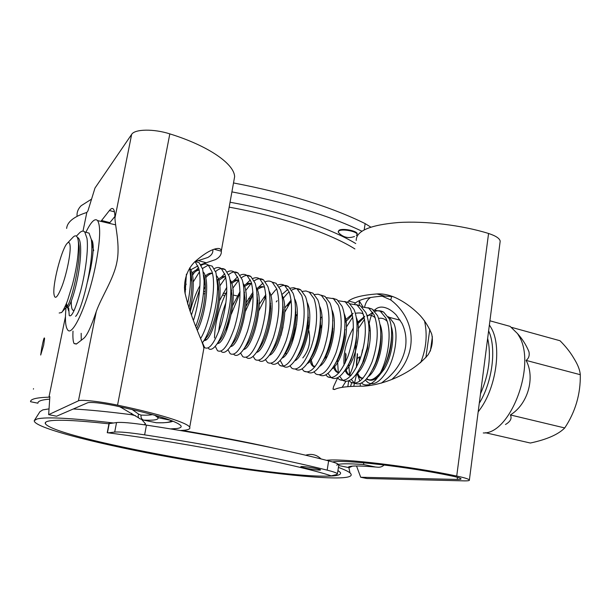 <?xml version="1.0" encoding="UTF-8"?>
<svg xmlns="http://www.w3.org/2000/svg" width="611" height="611" viewBox="0 0 611 611"><rect width="100%" height="100%" fill="white"/><g stroke="black" fill="none" stroke-linecap="round" stroke-linejoin="round"><path stroke-width="0.92" d="M43.656 345.192L40.685 355.044L41.792 347.613C43.427 339.441 44.359 336.447 44.572 338.616L43.656 345.192M34.537 420.177L39.936 411.692L42.862 409.874L49.033 408.881M73.305 408.98C88.748 409.805 108.147 411.707 131.502 414.701L135.543 415.709M338.41 467.407C344.26 469.546 348.125 471.371 349.996 472.876C353.777 476.328 348.614 478.008 334.492 477.932C300.131 477.642 226.33 467.751 159.272 455.18C92.482 442.662 33.025 427.272 34.262 420.612L37.134 418.955C46.1 416.717 71.571 418.069 113.539 422.995M144.051 424.76L145.548 423.889L145.349 424.95M141.912 419.749L145.548 423.889M77.116 216.302C76.673 212.491 78.009 208.97 81.133 205.731L91.566 199.117M482.346 379.469L487.624 338.547M72.999 331.116C72.686 337.585 73.053 341.74 74.122 343.573L76.596 343.871L83.715 338.372C86.953 335.699 91.138 326.763 96.271 311.549L78.437 400.831L48.651 414.648L49.858 396.654L48.949 397.173C36.515 397.555 30.382 399.067 30.55 401.717L37.897 403.199L38.065 402.42M81.263 340.266L81.171 333.308M170.393 428.899L176.747 428.532C180.253 428.074 181.673 427.196 181.001 425.89C177.121 421.139 155.141 414.418 115.067 405.735C100.891 402.962 91.803 401.954 87.801 402.71L56.556 416.221L48.651 414.648M212.857 249.762C213.17 252.862 211.482 255.436 207.786 257.498L195.199 261.592M356.519 465.964L360.704 477.252L457.883 479.444C460.228 479.452 461.267 479.23 461.007 478.78C460.396 478.092 457.425 477.183 452.094 476.053C408.515 466.773 343.924 459.403 332.521 461.954M360.704 477.252L366.875 478.505L464.818 480.888C468.247 480.903 469.767 480.59 469.385 479.933C468.53 478.963 464.314 477.665 456.723 476.053C410.378 466.178 341.419 458.097 326.518 460.327M337.944 470.478L340.411 472.524C341.61 474.961 336.646 476.168 325.51 476.152C265.533 476.84 54.57 438.347 45.351 423.683C44.817 422.591 45.779 421.75 48.238 421.155C55.968 419.36 76.283 420.253 109.178 423.835M203.379 350.997L203.868 348.293C203.157 341.816 190.823 319.522 184.797 291.943C183.315 279.212 188.02 268.473 194.848 261.729C204.112 253.741 211.482 249.341 216.974 248.54C219.601 248.196 221.052 248.998 221.319 250.945L221.35 251.22C221.564 254.581 219.624 257.376 215.523 259.591L200.798 264.632M197.949 265.9L190.823 269.757M180.192 430.518L184.805 430.19C188.83 429.693 190.464 428.708 189.708 427.242C187.921 422.972 159.112 413.8 117.549 405.146C100.288 401.488 80.843 399.373 78.437 400.831M349.645 374.91C354.021 365.928 356.022 355.029 355.633 342.198M33.414 389.115L33.521 388.665M233.715 181.788L234.616 176.77C234.433 164.076 208.656 145.884 169.82 133.878C153.712 128.677 134.748 129.02 131.655 134.374L94.988 188.043L87.915 210.925L86.823 212.452L83.004 231.103M65.453 316.674L48.949 397.173M86.823 212.452C74.03 216.515 67.294 221.839 66.622 228.415M131.655 134.374L114.944 218.035C114.906 213.804 114.486 210.963 113.677 209.52C112.684 207.855 111.263 208.191 109.415 210.528L100.891 221.373M114.944 218.035C115.227 226.971 120.329 245.446 116.884 262.119C113.776 278.883 101.258 297.267 96.271 311.549M500.019 242.506L500.195 241.124C499.607 238.366 495.735 235.823 488.571 233.486C462.031 225.169 425.424 220.792 398.189 222.534C370.09 224.97 356.098 230.943 356.221 240.444M347.544 302.117L348.56 301.017C353.089 297.42 362.529 295.06 376.895 293.944C382.623 293.547 388.833 294.792 395.523 297.679C404.444 301.849 412.708 307.86 420.322 315.711C425.172 321.195 428.975 327.343 431.74 334.156C433.222 341.45 432 348.339 428.074 354.823C411.424 374.215 382.517 385.251 363.064 386.175C348.644 386.121 339.25 387.183 334.881 389.36L332.987 389.184L333.537 386.679L337.623 377.904M345.085 322.387L345.016 320.523M354.67 303.95L355.564 302.903C359.879 299.23 369.533 296.946 384.525 296.037L392.873 296.61M342.145 387.343L345.872 381.379M109.254 223.351L114.914 216.462M37.897 403.199C37.767 401.122 41.693 399.77 49.69 399.12M87.526 281.625L90.634 268.596C93.559 253.275 93.979 243.812 91.902 240.207L91.383 239.726M66.011 307.661C64.919 319.225 65.415 326.549 67.5 329.635C72.319 338.242 88.282 302.735 95.69 264.784C100.25 240.711 100.884 225.978 97.577 220.586C94.865 217.883 90.97 221.778 85.899 232.279M132.144 409.492L138.613 414.143L141.026 415.098C146.342 415.297 150.146 415.136 152.445 414.602M71.311 301.154C71.189 305.767 71.632 308.731 72.64 310.06L74.076 310.625M158.218 416.244L157.982 417.672L154.751 415.243M154.942 422.461L156.37 422.751C165.818 423.011 170.782 422.27 171.24 420.521M170.668 420.307L157.982 417.672C158.891 419.742 154.087 420.559 143.585 420.124L139.782 418.711C138.155 417.878 137.765 416.358 138.613 414.143M172.913 421.17C171.752 421.926 168.445 422.461 163.007 422.774L156.37 422.751L143.585 420.124C141.607 419.36 140.759 417.68 141.026 415.098M122.024 408.033L120.955 406.979M356.839 358.794L359.673 356.786L358.787 362.384M356.679 373.81L353.761 386.305M360.2 383.693L360.314 386.175M381.325 383.166L388.023 377.842C391.788 374.329 394.782 370.953 397.005 367.707C401.534 361.216 404.398 354.22 405.597 346.72C406.666 338.204 405.437 330.383 401.916 323.265L396.295 315.07C393.851 312.45 391.261 310.426 388.527 308.99C382.898 306.21 378.362 306.493 374.902 309.823M372.878 312.496C370.816 316.62 370.297 317.995 368.807 325.205M352.501 466.109L349.118 467.644L348.186 467.468C348.598 465.635 357.74 465.49 375.62 467.025L377.514 467.194C380.126 467.446 382.341 466.712 384.159 464.986M333.323 461.84L333.385 462.222M375.62 467.025L363.736 464.581L363.614 462.787M391.75 379.492C418.398 355.877 417.137 320.057 390.788 299.97L382.211 296.182M370.625 297.496C367.685 299.314 365.699 302.407 364.675 306.775M359.123 300.704L362.926 306.783M390.788 299.97L391.636 296.404M354.51 236.488C348.866 238.557 343.817 237.564 339.372 233.501L338.189 232.012L338.891 230.927C342.152 228.529 357.305 231.454 357.107 234.433L356.343 235.563M338.257 231.577L338.99 230.316C342.252 227.918 357.404 230.843 357.198 233.822L357.13 234.265M301.529 466.552C296.778 466.758 315.826 470.417 319.927 470.088C321.004 470.019 320.775 469.744 319.232 469.263C312.924 467.69 307.089 466.789 301.712 466.544L301.529 466.552M330.528 475.793L331.261 475.839C296.366 464.284 186.798 442.799 108.193 432.84L107.246 432.664L109.216 422.476M338.822 464.681L337.44 473.769L336.753 474.495L331.261 475.839M364.194 229.843L365.149 223.611C331.093 206.816 287.208 193.259 233.509 182.949M365.149 223.611L370.793 227.116M109.995 423.515L116.541 422.56C121.36 422.025 131.334 422.873 146.449 425.119L144.631 434.856C129.494 432.588 119.519 431.656 114.708 432.076L116.541 422.56M337.44 473.769C336.783 472.922 333.369 471.715 327.183 470.149L328.619 460.87C285.612 449.62 213.04 435.215 146.449 425.119M328.619 460.87C334.072 462.298 337.379 463.466 338.532 464.368M205.143 293.647L203.432 293.876M283.458 309.471L282.702 309.258M270.749 305.974L269.894 305.752M224.764 295.564L223.473 295.312M302.796 357.924C309.082 350.416 311.06 341.152 308.738 330.131M327.183 470.149C284.054 459.266 211.322 445.06 144.631 434.856M108.193 432.84L114.708 432.076M223.152 293.112L225.688 293.601M233.249 295.098L238.336 296.144M244.515 297.465L244.942 297.565M248.593 298.367L250.777 298.863M257.155 300.345L257.865 300.513M269.97 303.499L270.681 303.682M282.771 306.928L283.374 307.096M203.662 291.592L205.265 291.424M361.888 231.195C327.863 215.034 284.535 201.928 231.905 191.877M295.403 312.259L296.022 312.152M388.092 316.704L389.36 317.353L393.828 323.303C398.67 334.209 395.134 357.916 386.48 371.809C379.966 381.951 373.863 385.587 368.158 382.73L365.409 380.164M362.178 352.539L362.422 349.843M361.59 383.082C363.148 384.709 365.34 385.281 368.158 384.8C369.113 385.037 371.45 383.586 375.169 380.424L381.043 372.611C390.589 357.198 394.538 330.841 389.238 318.82L383.685 312.137C380.951 310.556 378.018 310.312 374.902 311.411M357.32 353.677L356.48 367.287L357.511 354.12C356.786 357.756 356.427 361.941 356.434 366.661M357.099 373.451L359.91 381.065M70.181 247.211C70.036 242.934 69.104 241.589 67.386 243.17C62.421 247.356 53.562 279.479 53.829 292.15L53.837 292.952C54.532 300.589 57.342 298.122 62.269 285.558C66.675 273.43 70.402 255.291 70.181 247.211M72.678 237.595L73.129 237.114C75.787 234.555 77.498 235.854 78.261 241.001L78.483 243.812C78.552 254.879 76.589 268.313 72.594 284.092L67.661 300.222C66.492 303.728 62.605 312.114 61.512 312.557L59.175 313.008M345.291 362.728L346.093 354.502M373.458 309.983L380.241 311.213L385.755 317.896C393.537 332.728 386.771 368.051 375.169 380.424M349.652 374.955L348.652 364.125M356.939 331.338L357.221 330.757M358.39 328.519L364.576 319.286M367.249 316.422L367.662 316.032M367.86 315.849L372.779 312.336M78.682 233.738L79.315 233.074C81.469 230.897 83.279 230.53 84.753 231.974L86.999 238.397C88.519 249.25 85.624 271.544 80.896 289.965C75.52 309.189 71.624 317.705 69.219 315.505L68.73 308.005M86.266 232.379L89.053 233.127L91.352 239.55L91.719 243.468C93.269 265.296 81.263 311.87 75.604 316.361M195.054 261.531L198.659 268.107C201.844 279.242 199.247 302.789 193.458 320.439M195.291 261.615L199.064 262.623L202.676 269.176L204.097 280.861C203.967 296.343 201.202 311.511 195.803 326.358M184.751 291.6L185.713 289.14M190.953 278.02L191.495 277.043M192.557 275.255L194.336 272.552M196.207 270.054L198.506 267.549M201.218 265.357C203.837 263.662 206.19 263.578 208.275 265.098L211.994 271.658C216.867 286.605 209.512 324.502 200.591 338.547M193.244 281.915L199.423 271.872M202.47 268.473L208.298 265.113L212.208 266.152L215.966 272.712L217.531 285.558C217.928 305.332 209.84 333.682 202.539 342.565L202.21 342.977M191.419 315.108L199.705 289.278M204.089 280.579L204.746 279.464M205.747 277.883L206.747 276.393M214.316 268.664C216.905 267.129 219.242 267.106 221.335 268.603L225.199 275.171C228.17 288.423 226.818 304.912 221.144 324.632C214.881 342.626 209.382 350.286 204.639 347.621L202.447 342.679M203.837 289.454L205.327 286.33M215.607 271.559C219.242 268.336 222.45 267.702 225.23 269.642L229.133 276.218C230.232 279.846 230.798 284.535 230.843 290.278C231.034 309.456 223.397 336.035 216.164 345.123C213.048 349.141 210.49 350.279 208.504 348.537M217.44 282.618L217.837 281.992M221.289 277.234L224.718 273.728M227.284 271.964C229.843 270.566 232.172 270.597 234.265 272.071L238.275 278.647C241.421 291.89 240.131 308.311 234.403 327.916C228.063 345.788 222.419 353.372 217.47 350.661L215.263 346.246M205.785 339.892L205.708 338.578M218.249 288.812L218.585 288.171M219.754 286.024L225.772 277.409M228.606 274.66C232.172 271.712 235.35 271.192 238.122 273.102L242.17 279.685C243.415 283.611 244.026 288.72 244.01 295.014C244.003 313.527 236.816 338.357 229.713 347.59C226.307 352.096 223.504 353.418 221.297 351.569M214.476 337.982C214.957 322.936 219.082 307.371 226.841 291.294M233.616 280.793L237.626 276.836M240.123 275.24C242.659 273.972 244.973 274.056 247.073 275.5L251.22 282.099C254.527 295.312 253.298 311.671 247.531 331.162C241.124 348.919 235.334 356.427 230.179 353.677L227.979 349.706M218.402 343.222L218.333 342.343M218.662 331.758C219.685 322.371 222.114 312.618 225.948 302.498M230.828 291.73L231.661 290.202M232.753 288.316L238.412 280.579M241.467 277.768C244.98 275.072 248.119 274.66 250.892 276.523L255.085 283.122C256.483 287.361 257.132 292.913 257.048 299.78C256.834 317.544 250.098 340.655 243.186 349.958C239.481 354.999 236.404 356.541 233.967 354.579M231.355 314.031L240.07 292.837M245.813 284.329L250.395 279.945M252.832 278.509C255.352 277.348 257.659 277.486 259.759 278.906L264.044 285.505C267.519 298.71 266.343 315.001 260.538 334.37C254.046 352.02 248.127 359.451 242.773 356.664L240.581 353.082M244.003 293.349L244.568 292.386M245.591 290.706L250.785 283.894M251.098 283.565L251.541 283.13M254.207 280.877C257.659 278.402 260.775 278.081 263.547 279.922L267.87 286.521C269.436 291.096 270.123 297.122 269.94 304.591C269.52 321.523 263.249 342.931 256.582 352.226C252.564 357.863 249.212 359.635 246.523 357.55M245.5 311.144L253.114 294.624M257.88 287.857L263.043 283.053M265.418 281.747C267.916 280.701 270.222 280.877 272.33 282.274L276.745 288.888C280.373 302.071 279.258 318.293 273.407 337.555C266.847 355.09 260.798 362.445 255.245 359.619L253.076 356.366M256.994 295.197L257.307 294.685M272.025 282.076L276.073 283.283L280.533 289.897C282.274 294.83 283 301.345 282.694 309.449C281.304 327.824 277.043 342.802 269.917 354.372C265.571 360.666 261.92 362.705 258.957 360.505M258.911 310.701L265.991 296.595M277.883 284.978C280.365 284.016 282.664 284.23 284.772 285.612L289.324 292.234C293.104 305.401 292.05 321.554 286.154 340.709C279.533 358.138 273.346 365.416 267.595 362.552L265.464 359.589M270.826 295.724L275.126 290.477M275.561 290.049L276.768 288.942M279.288 287.086C282.649 284.993 285.719 284.833 288.484 286.605L293.074 293.234C295.014 298.558 295.762 305.599 295.304 314.367C293.853 331.361 289.813 345.368 283.191 356.389C278.509 363.415 274.538 365.76 271.284 363.423M281.801 294.632L287.957 289.247M290.233 288.178L293.799 287.705L297.099 288.919L301.781 295.548C305.714 308.692 304.713 324.785 298.779 343.825C292.089 361.147 285.772 368.357 279.838 365.454L277.745 362.743M283.229 298.321L287.117 293.738M287.605 293.265L289.186 291.875M291.646 290.172C294.968 288.247 298.015 288.155 300.772 289.904L305.492 296.534C307.654 302.292 308.41 309.907 307.768 319.377C306.248 334.904 302.468 347.858 296.411 358.252C291.386 366.096 287.078 368.784 283.489 366.317M284.764 312.198L290.714 301.697L287.659 305.836L291.31 301.399L287.651 305.844M302.46 291.363L306.012 290.973L309.311 292.195L314.123 298.832C318.201 311.961 317.254 327.985 311.289 346.918C304.522 364.133 298.084 371.267 291.966 368.334L289.912 365.844M280.93 335.546L283.069 326.946M308.822 291.898L312.954 293.173L317.796 299.81C320.195 306.05 320.943 314.283 320.065 324.502C318.507 338.456 315.016 350.263 309.601 359.91C304.217 368.693 299.543 371.786 295.579 369.189M295.777 316.872L297.343 313.558M314.573 294.525L318.117 294.212L321.409 295.434L326.343 302.086C330.566 315.192 329.68 331.154 323.67 349.981C316.842 367.089 310.281 374.153 303.98 371.183L301.979 368.899M291.783 343.703L296.656 324.273M320.867 295.113L325.021 296.404L329.986 303.056C332.644 309.861 333.377 318.782 332.185 329.825C330.612 342.061 327.473 352.562 322.768 361.322C317.025 371.19 311.954 374.764 307.562 372.03L303.98 371.183M307.784 319.102L308.517 317.567M326.572 297.664L333.4 298.649L338.448 305.309C342.817 318.392 341.977 334.301 335.935 353.013C329.046 370.014 322.364 377.01 315.887 374.001L313.932 371.9M307.509 329.428L309.525 323.99M332.789 298.298L336.966 299.611L342.061 306.264C345.024 313.756 345.704 323.502 344.085 335.515C342.542 345.765 339.831 354.724 335.966 362.392C329.894 373.481 324.41 377.651 319.522 374.902M320.378 319.95L320.836 319.049M338.456 300.78L345.268 301.834L350.439 308.494C354.953 321.569 354.166 337.409 348.087 356.014C341.137 372.916 334.332 379.843 327.679 376.804L325.778 374.856M320.439 328.451L322.058 324.556M344.604 301.452L348.812 302.789L354.021 309.449C357.343 317.743 357.909 328.474 355.732 341.641C354.296 349.614 352.112 356.748 349.171 363.056C342.695 375.765 336.699 380.622 331.2 377.636L327.985 373.344M332.758 321.157L332.987 320.729M350.233 303.873L357.038 304.988L362.323 311.656C366.967 324.708 366.233 340.487 360.123 358.993C353.105 375.788 346.193 382.646 339.372 379.576L337.524 377.781M325.946 358.756L326.129 355.701M332.285 330.291L332.949 328.703M356.312 304.584L360.543 305.935L365.867 312.603C369.647 321.997 370.006 334.041 366.944 348.721L362.575 362.789C355.724 377.659 349.148 383.532 342.855 380.401L339.685 376.407M361.903 306.936L368.693 308.12L374.092 314.795C378.873 327.824 378.194 343.535 372.046 361.941C364.973 378.637 357.939 385.426 350.951 382.318L349.164 380.661M338.273 372.267L337.455 359.268M344.642 330.742L345.192 329.543M346.46 326.946L352.768 316.979M367.914 307.684L372.168 309.051L377.606 315.727C382.425 328.749 381.753 344.444 375.597 362.819C368.509 379.484 361.445 386.259 354.403 383.143L351.279 379.408M186.401 274.163L185.095 293.838M189.731 267.847L190.517 276.172C190.67 284.718 189.693 293.99 187.585 303.988M283.397 366.249L280.205 360.429M485.363 432.71L530.34 443.028C546.799 439.515 558.271 434.49 564.74 427.952C575.463 411.699 580.641 393.95 580.29 374.703C579.961 370.472 578.197 365.63 574.982 360.169L572.95 356.786C569.62 351.363 565.305 346.017 560.02 340.739L511.682 327.389M489.38 324.93L491.435 328.313C501.677 346.292 496.491 386.129 480.62 408.515L478.161 411.906M501.608 324.029L510.132 326.389L517.502 333.591L518.846 335.806C536.901 364.049 510.59 434.314 483.27 432.955M517.502 333.591C522.405 338.998 526.231 345.062 528.973 351.783C529.691 355.579 528.729 358.451 526.094 360.398C535.48 377.827 527.767 404.39 510.368 414.945C512.133 418.367 510.498 421.552 505.457 424.5M480.49 393.851C489.021 374.146 491.412 355.625 487.662 338.288M387.061 321.233C384.609 318.705 381.814 317.766 378.667 318.407M356.786 373.535C358.214 376.903 360.246 378.484 362.881 378.278M372.741 369.441C378.163 359.78 380.867 348.583 380.867 335.851M375.291 317.919C372.84 315.505 370.06 314.688 366.959 315.459M364.759 316.254L356.908 322.845M353.418 327.824C346.292 340.632 343.168 353.082 344.054 365.172M345.154 370.235C346.452 373.817 348.4 375.582 350.997 375.521M362.575 362.789L360.253 367.776L363.789 360.895L367.494 348.889L369.029 331.261M353.127 313.306L345.78 319.568M333.659 367.532C334.851 370.923 336.638 372.657 339.013 372.725M347.712 365.958L350.798 360.429L356.19 342.664L357.053 326.748M337.875 359.367L335.103 364.011L337.883 359.352C341.06 353.112 343.275 345.727 344.528 337.188L344.948 322.325M309.739 359.665C310.609 364.103 312.282 366.554 314.757 367.005M324.976 357.916L324.991 357.893C328.825 350.79 331.376 342.16 332.651 332.01L332.72 317.934M309.746 359.688L312.076 356.182C316.49 348.385 319.324 338.693 320.576 327.122L320.37 313.588M285.757 351.821L286.101 354.411M297.267 356.984L299.138 354.25C304.064 345.857 307.127 335.233 308.334 322.371L307.898 309.281M291.142 300.024L284.718 308.112M283.191 356.389L286.154 352.15C291.523 343.267 294.785 331.788 295.938 317.735L295.312 304.996M271.895 351.615L273.109 349.92C278.868 340.61 282.305 328.351 283.405 313.153L282.595 300.719M265.846 294.708L259.263 304.278M259.927 347.674L259.988 347.583C266.106 337.891 269.68 324.907 270.726 308.616L269.764 296.472M264.594 287.315C262.249 286.07 259.652 286.483 256.803 288.56M252.992 292.134L246.271 302.659M246.027 346.17L246.798 345.139C252.351 337.707 257.789 318.858 257.918 304.125L256.811 292.234M251.724 283.832C249.441 282.748 246.905 283.29 244.117 285.459M231.439 344.971L233.524 342.611C239.214 335.248 245.019 315.016 244.965 299.642L243.728 288.002M238.741 280.319C236.281 279.326 233.524 280.25 230.462 283.092M226.834 287.239L219.639 300.436M218.081 342.229L220.166 339.991C225.955 332.751 232.111 311.121 231.89 295.182L230.53 283.771M225.635 276.806C223.16 275.973 220.38 277.134 217.279 280.281M206.419 337.692L206.724 337.303C212.552 330.245 219.066 307.196 218.677 290.737L217.21 279.548M212.399 273.277C210.276 272.705 207.908 273.659 205.288 276.149M196.689 328.565C202.18 316.162 205.059 302.071 205.327 286.284L203.769 275.355M199.041 269.734C196.971 269.329 194.642 270.444 192.068 273.064M188.875 307.997C191.014 298.695 192.007 289.973 191.846 281.847L190.197 271.162M93.193 246.187L91.612 241.941M65.217 306.287L66.675 306.943C70.693 304.11 80.599 264.54 79.14 246.134L78.078 239.787M77.391 237.419C82.37 238.672 81.355 261.455 76.642 282.458C71.976 303.423 66.194 313.634 66.546 303.858L66.576 303.056M91.543 241.177L92.635 241.803M189.792 268.221C194.558 273.285 194.229 293.349 189.761 310.564M184.392 287.85L186.187 284.13M190.533 276.882L191.335 275.821M203.31 272.055C210.299 279.426 205.464 315.78 197.384 330.314M190.181 311.747C192.442 302.17 195.696 293.463 199.942 285.62M216.699 275.882C226.505 287.162 212.804 342.328 204.219 340.449M229.965 279.693C239.52 291.584 226.307 344.497 217.409 343.527M243.109 283.496C252.396 295.923 239.68 346.643 230.5 346.559M226.131 331.804L230.263 312.183M232.684 305.538L240.054 291.6M256.139 287.292C265.136 300.192 252.923 348.759 243.499 349.545M246.057 306.149L253.046 293.975M269.054 291.073C277.745 304.385 266.052 350.813 256.414 352.471M265.403 297.03L264.67 297.985M281.847 294.846C290.225 308.509 279.067 352.799 269.268 355.327M294.525 298.603C302.582 312.58 291.936 354.815 282.015 358.145M307.096 302.353C314.818 316.597 304.66 356.855 294.662 360.902M319.545 306.096C326.946 320.576 317.239 358.909 307.211 363.614M331.895 309.838C338.96 324.517 329.688 360.979 319.668 366.279M312.649 364.782L310.701 358.252M321.119 317.827L321.944 316.551M344.13 313.565C350.851 328.397 342 363.064 332.025 368.891M356.259 317.285C362.636 332.224 354.189 365.149 344.291 371.457M335.63 369.632L334.232 365.538M352.371 314.81L344.955 322.555L352.364 314.78M368.28 321.004C374.306 335.989 366.249 367.249 356.465 373.978M350.851 375.681C348.553 375.017 346.903 372.817 345.902 369.082C346.849 373.061 348.621 375.123 351.203 375.284M364.225 317.56C362.583 318.339 360.177 320.668 357 324.548L364.217 317.521M380.195 324.708C385.869 339.693 378.194 369.342 368.548 376.452M362.667 378.515C360.444 378.033 358.772 376.185 357.641 372.954M510.368 414.945L564.74 427.952M526.094 360.398L580.29 374.703M131.77 413.326L131.502 414.701M348.713 380.852L347.819 386.664M169.82 133.878L117.549 405.146M488.571 233.486L456.723 476.053M457.479 477.336L457.204 479.436M114.448 211.834L109.415 210.528M109.82 222.618L101.533 220.495M198.529 260.683L206.373 262.791M214.125 249.235L221.35 251.22M355.564 302.903L348.56 301.017M384.525 296.037L376.895 293.944M363.736 464.581C347.376 463.359 338.387 463.55 336.76 465.147M338.693 465.536L348.186 467.468M424.485 320.668C427.601 334.683 426.302 348.698 420.605 362.72M425.882 357.572L429.831 329.276M432.382 336.73L430.388 351.05M273.094 447.985C245.591 441.845 215.286 435.987 182.17 430.427M354.907 248.944C330.093 233.242 281.427 216.569 229.171 207.16M355.739 243.552C329.871 227.872 281.61 211.551 230.049 202.241M109.316 423.118L107.444 432.787M366.386 379.141C370.503 381.264 375.062 379.286 380.057 373.199M391.552 336.913C391.407 347.69 388.802 357.909 383.754 367.555C388.779 357.985 391.376 347.804 391.544 336.997M369.449 330.49L369.029 331.246L369.449 330.498M362.384 350.057L361.72 354.143L362.384 350.057M368.7 379.935C371.358 380.813 374.276 379.996 377.438 377.468M378.308 376.72L384.09 369.372C391.643 357.16 394.973 336.615 391.155 326.335M479.276 403.245C492.489 381.936 496.712 348.094 488.617 330.849M76.337 344.062L74.122 343.573M45.642 422.254L45.351 423.683M234.616 176.77L221.319 250.945M203.868 348.293L189.708 427.242M500.195 241.124L469.385 479.933M334.492 389.535L332.987 389.184M348.889 467.621L349.996 472.876M97.577 220.586L115.594 224.848M74.168 310.419L72.64 310.06M122.055 408.041L138.72 417.916M119.619 406.697L121.337 407.652M351.737 382.509L350.531 386.465M355.167 465.979L351.982 466.14M359.398 305.324L359.131 300.719M357.107 234.433L357.198 233.822M321.035 458.945C316.895 454.905 312.061 453.576 306.523 454.958L305.676 455.226M380.073 373.176C374.574 379.355 370.205 381.241 366.959 378.828L366.768 378.705M389.36 317.353L400.22 320.256M67.386 243.17L73.129 237.114M380.241 311.213L383.685 312.137M84.753 231.974L89.053 233.127M195.092 261.561L199.064 262.623M208.275 265.098L212.208 266.152M221.335 268.603L225.23 269.642M234.265 272.071L238.122 273.102M247.073 275.5L250.892 276.523M259.759 278.906L263.547 279.922M272.33 282.274L276.073 283.283M284.772 285.612L288.484 286.605M297.099 288.919L300.772 289.904M309.311 292.195L312.954 293.173M321.409 295.434L325.021 296.404M333.4 298.649L336.966 299.611M345.268 301.834L348.812 302.789M357.038 304.988L360.543 305.935M368.693 308.12L372.168 309.051M279.838 365.454L283.275 366.272M327.679 376.804L331.2 377.636M339.372 379.576L342.855 380.401M350.951 382.318L354.403 383.143M489.915 320.798L510.132 326.389M366.944 348.721L367.494 348.889M355.732 341.641L356.182 342.687M349.171 363.056L350.798 360.437M344.085 335.515L344.528 337.188L344.948 322.226M335.966 362.392L337.883 359.352M332.185 329.825L332.651 332.01M322.768 361.322L324.983 357.909M320.065 324.502L320.576 327.099L320.37 313.504M309.601 359.91L312.076 356.182M307.768 319.377L308.334 322.371L307.898 309.189M296.411 358.252L299.138 354.25M295.304 314.367L295.938 317.735M282.694 309.449L283.405 313.153M269.917 354.372L273.109 349.92M269.94 304.591L270.726 308.616L269.757 296.381M256.582 352.226L259.996 347.583M257.048 299.78L257.918 304.118L256.796 292.134M243.186 349.958L246.798 345.139M244.01 295.014L244.973 299.642M229.713 347.59L233.532 342.611M230.843 290.278L231.89 295.182M216.164 345.123L220.174 339.999M217.531 285.558L218.677 290.729M202.539 342.565L206.724 337.303M204.097 280.861L205.327 286.284M190.517 276.172L191.846 281.847M91.719 243.468L93.712 250.632M78.483 243.812L79.14 246.134L77.971 239.245M61.803 312.244L66.675 306.943C66.072 307.906 66.034 306.882 66.546 303.873L68.608 310.8M79.315 233.074L76.413 236.121M277.165 300.665L276.264 301.865M369.579 325.846L368.914 326.648M350.745 360.543L347.705 365.974M339.227 372.473C337.448 372.786 335.867 370.854 334.492 366.669M356.19 342.664L357.053 326.671M314.993 366.715C312.985 364.859 312.954 368.021 310.694 358.267M332.659 331.918L332.72 317.85M312.061 356.213L309.67 359.78M299.085 354.342L297.267 357M295.953 317.506L295.304 304.897M273.094 349.943L271.895 351.608M283.42 312.771L282.588 300.627M264.67 287.621C264.036 286.299 261.554 286.956 257.223 289.576M251.808 284.153C250.823 283.046 248.394 283.84 244.53 286.544M233.501 342.641L231.454 344.94M244.973 299.375L243.72 287.903M238.825 280.686C237.557 279.807 235.182 280.755 231.706 283.512M220.136 340.037L218.112 342.183M231.89 295.09L230.523 283.68M225.726 277.203C225.337 276.157 223.015 277.249 218.746 280.487M217.745 281.549L217.401 281.938M218.669 290.744C218.555 285.917 218.066 282.16 217.203 279.456M212.498 273.72C211.49 272.972 209.206 274.232 205.647 277.486M205.327 286.231C205.166 281.312 204.639 277.646 203.753 275.248M199.14 270.23C197.399 270.031 195.153 271.46 192.412 274.507M191.839 281.633C191.419 275.714 190.861 272.193 190.189 271.047M93.185 245.981L91.604 241.811M355.358 313.26C360.291 312.572 363.003 313.084 363.499 314.81M369.029 331.17L367.593 348.4M345.689 353.112L345.055 363.217M380.874 335.745C380.951 343.336 379.95 350.577 377.858 357.481L372.741 369.449M363.071 378.056C360.742 378.186 358.924 376.491 357.634 372.962"/></g></svg>
